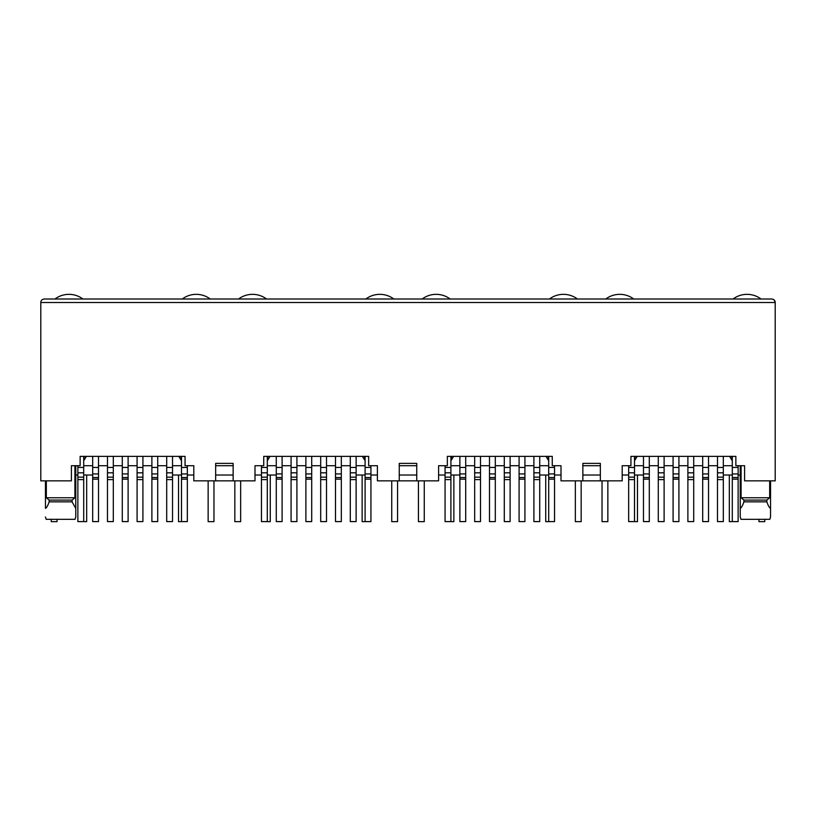 <?xml version="1.0" encoding="UTF-8"?>
<svg xmlns="http://www.w3.org/2000/svg" width="816" height="816" viewBox="0 0 816 816"><rect width="100%" height="100%" fill="white"/><g stroke="black" fill="none" stroke-linecap="round" stroke-linejoin="round"><path stroke-width="1.22" d="M46.318 480.859L46.318 497.76L49.144 500.096L49.144 501.84L72.094 501.84L72.094 500.096L74.909 497.76L74.909 465.701M49.144 500.096L72.094 500.096M75.031 519.323L75.776 516.987L75.031 519.323L46.196 519.323L45.461 516.987L46.196 519.323M49.144 501.84C47.889 505.543 46.665 507.736 45.461 508.399L45.461 480.859M233.141 480.859L215.659 480.859L215.659 463.376L233.141 463.376L233.141 480.859L255 480.859L255 465.701L263.741 465.701L263.741 456.379L368.659 456.379L368.659 465.701L377.4 465.701L377.4 480.859L399.259 480.859L399.259 463.376L416.741 463.376L416.741 480.859L438.6 480.859L438.6 465.701L447.341 465.701L447.341 456.379L552.259 456.379L552.259 465.701L561 465.701L561 480.859L582.859 480.859L582.859 463.376L600.341 463.376L600.341 480.859L622.2 480.859L622.2 465.701L630.941 465.701L630.941 456.379L735.859 456.379L735.859 465.701L744.6 465.701L744.6 480.859L775.2 480.859L775.2 302.501L774.323 300.186M267.301 465.701L276.277 465.701M282.101 465.701L291.077 465.701M296.912 465.701L305.888 465.701M311.712 465.701L320.688 465.701M326.512 465.701L335.488 465.701M341.323 465.701L350.299 465.701M356.123 465.701L365.099 465.701M215.659 480.859L193.8 480.859L193.8 465.701L185.059 465.701L185.059 456.379L80.141 456.379L80.141 465.701L71.4 465.701L71.4 480.859L40.8 480.859L40.8 302.501C40.831 300.512 41.993 299.35 44.299 299.003L771.701 299.003C774.007 299.35 775.169 300.512 775.2 302.501L40.8 302.501M365.099 457.541L364.579 457.541L365.099 460.846M364.579 456.379L364.579 457.541M267.301 457.541L267.821 459.969L269.984 456.379M267.301 460.846L267.821 459.969M362.416 456.379L364.579 459.969M267.821 457.541L267.821 456.379M233.141 465.701L215.659 465.701M276.277 475.024L267.301 475.024M261.467 475.024L255 475.024M233.141 475.024L215.659 475.024M193.8 475.024L187.333 475.024M181.499 475.024L172.523 475.024M399.259 465.701L416.741 465.701M600.341 465.701L582.859 465.701M83.701 465.701L92.677 465.701M98.501 465.701L107.477 465.701M113.312 465.701L122.288 465.701M128.112 465.701L137.088 465.701M142.912 465.701L151.888 465.701M157.723 465.701L166.699 465.701M172.523 465.701L181.499 465.701M84.221 456.379L83.701 457.541M83.701 460.846L84.221 457.541M84.221 459.969L86.384 456.379M180.979 456.379L180.979 459.969L178.816 456.379M180.979 459.969L181.499 460.846M181.499 457.541L180.979 457.541M46.318 497.76L74.909 497.76M72.094 501.84L75.776 508.399L75.776 516.987L75.776 465.701M732.299 465.701L723.323 465.701L732.299 465.701M634.501 465.701L643.477 465.701M649.301 465.701L658.277 465.701L649.301 465.701M664.112 465.701L673.088 465.701L664.112 465.701M678.912 465.701L687.888 465.701L678.912 465.701M693.712 465.701L702.688 465.701L693.712 465.701M708.523 465.701L717.499 465.701L708.523 465.701M731.779 456.379L732.299 460.846L729.616 456.379L731.779 459.969M635.021 459.969L637.184 456.379L635.021 459.969L634.501 457.541M635.021 456.379L635.021 457.541M731.779 457.541L732.299 457.541M741.091 497.76L743.906 500.096L743.906 501.84L766.856 501.84L766.856 500.096L769.682 497.76L741.091 497.76L741.091 465.701M770.539 516.987L770.539 508.399L770.539 516.987L769.804 519.323L740.969 519.323L740.224 516.987L740.224 465.701M740.224 508.399C741.397 507.766 742.621 505.583 743.906 501.84M769.682 497.76L769.682 480.859M770.539 480.859L770.539 508.399C769.335 507.736 768.111 505.543 766.856 501.84M766.856 500.096L743.906 500.096M548.179 456.379L548.699 460.846M451.421 456.379L451.421 459.969L453.584 456.379M450.901 465.701L459.877 465.701M465.701 465.701L474.677 465.701M480.512 465.701L489.488 465.701M495.312 465.701L504.288 465.701M510.112 465.701L519.088 465.701M524.923 465.701L533.899 465.701M539.723 465.701L548.699 465.701M546.016 456.379L548.179 459.969M548.179 457.541L548.699 457.541M450.901 457.541L451.421 457.541M450.901 460.846L451.421 459.969M774.16 300.013L773.303 299.401M75.776 475.024L77.867 475.024M83.701 475.024L92.677 475.024M723.323 475.024L732.299 475.024M738.133 475.024L740.224 475.024M643.477 475.024L634.501 475.024M628.667 475.024L622.2 475.024M600.341 475.024L582.859 475.024M561 475.024L554.533 475.024M548.699 475.024L539.723 475.024M601.157 480.859L582.043 480.859M459.877 475.024L450.901 475.024M445.067 475.024L438.6 475.024M416.741 475.024L399.259 475.024M377.4 475.024L370.933 475.024M365.099 475.024L356.123 475.024M417.557 480.859L398.443 480.859M181.499 456.379L181.499 521.597L187.333 521.597L187.333 477.533L181.499 477.533M187.333 477.533L187.333 465.701M83.701 456.379L83.701 472.811L77.867 472.811L77.867 465.701M83.701 472.811L83.701 521.597L77.867 521.597L77.867 472.811M98.501 456.379L98.501 521.597L92.677 521.597L92.677 456.379M172.523 456.379L172.523 472.811L166.699 472.811L166.699 456.379M166.699 472.811L166.699 521.597L172.523 521.597L172.523 477.146L166.699 477.146M172.523 472.811L172.523 477.146M113.312 456.379L113.312 521.597L107.477 521.597L107.477 456.379M157.723 456.379L157.723 477.533L151.888 477.533L151.888 521.597L157.723 521.597L157.723 477.533M157.723 473.933L151.888 473.933L151.888 456.379M151.888 473.933L151.888 477.533M128.112 456.379L128.112 477.533L122.288 477.533L122.288 521.597L128.112 521.597L128.112 477.533M128.112 473.933L122.288 473.933L122.288 456.379M122.288 473.933L122.288 477.533M142.912 456.379L142.912 472.811L137.088 472.811L137.088 456.379M137.088 472.811L137.088 521.597L142.912 521.597L142.912 477.146L137.088 477.146M142.912 472.811L142.912 477.146M86.669 475.024L86.669 521.659L80.845 521.597M51.235 519.323L51.235 521.659L57.059 521.659L57.059 519.323M54.968 299.003A23.317 23.317 0 0 1 82.936 299.003M213.965 480.859L213.965 521.659L208.141 521.659L208.141 480.859M178.531 475.024L178.531 521.659L184.355 521.597M182.264 299.003A23.317 23.317 0 0 1 210.232 299.003M397.565 480.859L397.565 521.659L391.741 521.659L391.741 480.859M362.131 475.024L362.131 521.659L367.955 521.597M365.864 299.003A23.317 23.317 0 0 1 393.832 299.003M581.165 480.859L581.165 521.659L575.341 521.659L575.341 480.859M545.731 475.024L545.731 521.659L551.555 521.597M549.464 299.003A23.317 23.317 0 0 1 577.432 299.003M764.765 519.323L764.765 521.659L758.941 521.659L758.941 519.323M729.331 475.024L729.331 521.659L735.155 521.597M733.064 299.003A23.317 23.317 0 0 1 761.032 299.003M270.269 475.024L270.269 521.659L264.445 521.597M234.835 480.859L234.835 521.659L240.659 521.659L240.659 480.859M238.568 299.003A23.317 23.317 0 0 1 266.536 299.003M453.869 475.024L453.869 521.659L448.045 521.597M418.435 480.859L418.435 521.659L424.259 521.659L424.259 480.859M422.168 299.003A23.317 23.317 0 0 1 450.136 299.003M637.469 475.024L637.469 521.659L631.645 521.597M602.035 480.859L602.035 521.659L607.859 521.659L607.859 480.859M605.768 299.003A23.317 23.317 0 0 1 633.736 299.003M365.099 456.379L365.099 521.597L370.933 521.597L370.933 477.533L365.099 477.533M370.933 477.533L370.933 465.701M267.301 456.379L267.301 472.811L261.467 472.811L261.467 465.701M267.301 472.811L267.301 521.597L261.467 521.597L261.467 472.811M282.101 456.379L282.101 521.597L276.277 521.597L276.277 456.379M356.123 456.379L356.123 472.811L350.299 472.811L350.299 456.379M350.299 472.811L350.299 521.597L356.123 521.597L356.123 477.146L350.299 477.146M356.123 472.811L356.123 477.146M296.912 456.379L296.912 521.597L291.077 521.597L291.077 456.379M341.323 456.379L341.323 477.533L335.488 477.533L335.488 521.597L341.323 521.597L341.323 477.533M341.323 473.933L335.488 473.933L335.488 456.379M335.488 473.933L335.488 477.533M311.712 456.379L311.712 477.533L305.888 477.533L305.888 521.597L311.712 521.597L311.712 477.533M311.712 473.933L305.888 473.933L305.888 456.379M305.888 473.933L305.888 477.533M326.512 456.379L326.512 472.811L320.688 472.811L320.688 456.379M320.688 472.811L320.688 521.597L326.512 521.597L326.512 477.146L320.688 477.146M326.512 472.811L326.512 477.146M548.699 456.379L548.699 521.597L554.533 521.597L554.533 477.533L548.699 477.533M554.533 477.533L554.533 465.701M450.901 456.379L450.901 472.811L445.067 472.811L445.067 465.701M450.901 472.811L450.901 521.597L445.067 521.597L445.067 472.811M465.701 456.379L465.701 521.597L459.877 521.597L459.877 456.379M539.723 456.379L539.723 472.811L533.899 472.811L533.899 456.379M533.899 472.811L533.899 521.597L539.723 521.597L539.723 477.146L533.899 477.146M539.723 472.811L539.723 477.146M480.512 456.379L480.512 521.597L474.677 521.597L474.677 456.379M524.923 456.379L524.923 477.533L519.088 477.533L519.088 521.597L524.923 521.597L524.923 477.533M524.923 473.933L519.088 473.933L519.088 456.379M519.088 473.933L519.088 477.533M495.312 456.379L495.312 477.533L489.488 477.533L489.488 521.597L495.312 521.597L495.312 477.533M495.312 473.933L489.488 473.933L489.488 456.379M489.488 473.933L489.488 477.533M510.112 456.379L510.112 472.811L504.288 472.811L504.288 456.379M504.288 472.811L504.288 521.597L510.112 521.597L510.112 477.146L504.288 477.146M510.112 472.811L510.112 477.146M732.299 456.379L732.299 521.597L738.133 521.597L738.133 477.533L732.299 477.533M738.133 477.533L738.133 465.701M634.501 456.379L634.501 472.811L628.667 472.811L628.667 465.701M634.501 472.811L634.501 521.597L628.667 521.597L628.667 472.811M649.301 456.379L649.301 521.597L643.477 521.597L643.477 456.379M723.323 456.379L723.323 472.811L717.499 472.811L717.499 456.379M717.499 472.811L717.499 521.597L723.323 521.597L723.323 477.146L717.499 477.146M723.323 472.811L723.323 477.146M664.112 456.379L664.112 521.597L658.277 521.597L658.277 456.379M708.523 456.379L708.523 477.533L702.688 477.533L702.688 521.597L708.523 521.597L708.523 477.533M708.523 473.933L702.688 473.933L702.688 456.379M702.688 473.933L702.688 477.533M678.912 456.379L678.912 477.533L673.088 477.533L673.088 521.597L678.912 521.597L678.912 477.533M678.912 473.933L673.088 473.933L673.088 456.379M673.088 473.933L673.088 477.533M693.712 456.379L693.712 472.811L687.888 472.811L687.888 456.379M687.888 472.811L687.888 521.597L693.712 521.597L693.712 477.146L687.888 477.146M693.712 472.811L693.712 477.146M187.333 467.456L181.499 467.456M187.333 479.155L181.499 479.155M187.333 473.933L181.499 473.933M83.701 479.614L77.867 479.614M83.701 477.146L77.867 477.146M83.701 467.456L77.867 467.456M98.501 479.155L92.677 479.155M98.501 477.533L92.677 477.533M98.501 473.933L92.677 473.933M98.501 467.456L92.677 467.456M172.523 467.456L166.699 467.456M172.523 479.614L166.699 479.614M113.312 479.614L107.477 479.614M113.312 477.146L107.477 477.146M113.312 472.811L107.477 472.811M113.312 467.456L107.477 467.456M157.723 467.456L151.888 467.456M157.723 479.155L151.888 479.155M128.112 467.456L122.288 467.456M128.112 479.155L122.288 479.155M142.912 467.456L137.088 467.456M142.912 479.614L137.088 479.614M370.933 467.456L365.099 467.456M370.933 479.155L365.099 479.155M370.933 473.933L365.099 473.933M267.301 479.614L261.467 479.614M267.301 477.146L261.467 477.146M267.301 467.456L261.467 467.456M282.101 479.155L276.277 479.155M282.101 477.533L276.277 477.533M282.101 473.933L276.277 473.933M282.101 467.456L276.277 467.456M356.123 467.456L350.299 467.456M356.123 479.614L350.299 479.614M296.912 479.614L291.077 479.614M296.912 477.146L291.077 477.146M296.912 472.811L291.077 472.811M296.912 467.456L291.077 467.456M341.323 467.456L335.488 467.456M341.323 479.155L335.488 479.155M311.712 467.456L305.888 467.456M311.712 479.155L305.888 479.155M326.512 467.456L320.688 467.456M326.512 479.614L320.688 479.614M554.533 467.456L548.699 467.456M554.533 479.155L548.699 479.155M554.533 473.933L548.699 473.933M450.901 479.614L445.067 479.614M450.901 477.146L445.067 477.146M450.901 467.456L445.067 467.456M465.701 479.155L459.877 479.155M465.701 477.533L459.877 477.533M465.701 473.933L459.877 473.933M465.701 467.456L459.877 467.456M539.723 467.456L533.899 467.456M539.723 479.614L533.899 479.614M480.512 479.614L474.677 479.614M480.512 477.146L474.677 477.146M480.512 472.811L474.677 472.811M480.512 467.456L474.677 467.456M524.923 467.456L519.088 467.456M524.923 479.155L519.088 479.155M495.312 467.456L489.488 467.456M495.312 479.155L489.488 479.155M510.112 467.456L504.288 467.456M510.112 479.614L504.288 479.614M738.133 467.456L732.299 467.456M738.133 479.155L732.299 479.155M738.133 473.933L732.299 473.933M634.501 479.614L628.667 479.614M634.501 477.146L628.667 477.146M634.501 467.456L628.667 467.456M649.301 479.155L643.477 479.155M649.301 477.533L643.477 477.533M649.301 473.933L643.477 473.933M649.301 467.456L643.477 467.456M723.323 467.456L717.499 467.456M723.323 479.614L717.499 479.614M664.112 479.614L658.277 479.614M664.112 477.146L658.277 477.146M664.112 472.811L658.277 472.811M664.112 467.456L658.277 467.456M708.523 467.456L702.688 467.456M708.523 479.155L702.688 479.155M678.912 467.456L673.088 467.456M678.912 479.155L673.088 479.155M693.712 467.456L687.888 467.456M693.712 479.614L687.888 479.614"/></g></svg>
